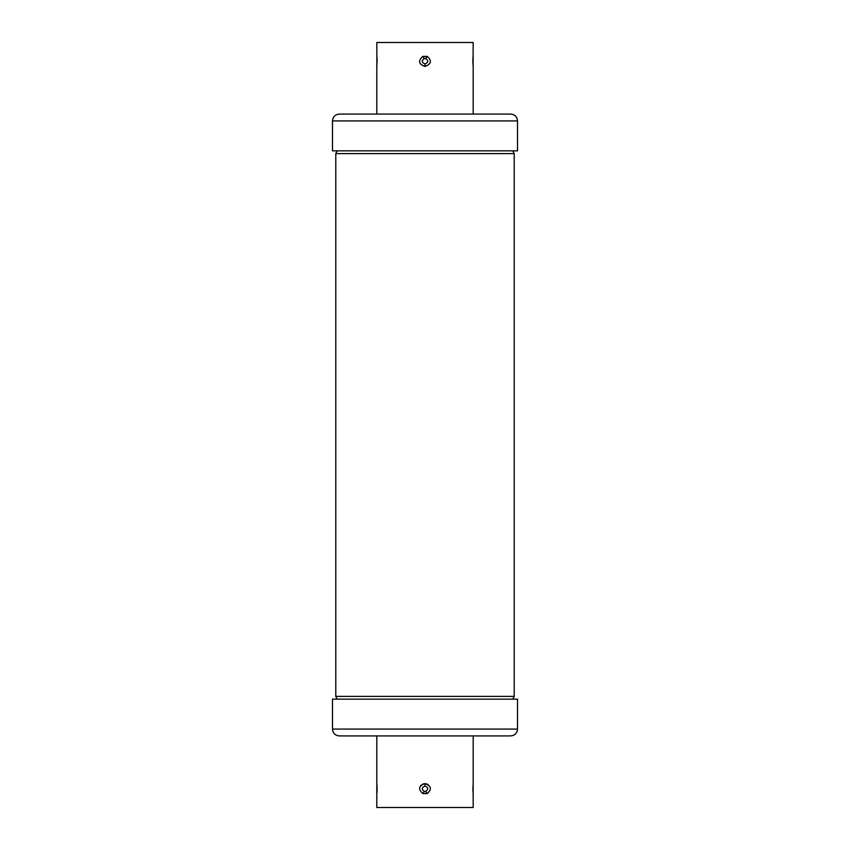 <?xml version="1.0" encoding="UTF-8"?>
<svg xmlns="http://www.w3.org/2000/svg" width="850" height="850" viewBox="0 0 850 850"><rect width="100%" height="100%" fill="white"/><g stroke="black" fill="none" stroke-linecap="round" stroke-linejoin="round"><path stroke-width="1.27" d="M335.782 153.616L335.782 696.384L514.218 696.384L514.218 153.616L335.782 153.616L337.195 150.843M426.041 56.504L427.093 56.387M473.078 56.918L473.184 42.5L376.816 42.5L376.879 65.854M425 66.438C431.375 64.037 432.108 60.69 427.189 56.387L425.754 58.576L424.246 58.576L422.811 56.387C417.913 60.881 418.636 64.228 425 66.438L425 63.92C421.653 62.56 421.398 60.775 424.246 58.576M473.142 56.387L473.121 65.854M425.754 58.576C428.602 60.764 428.347 62.549 425 63.92M332.478 120.923L332.478 150.843L517.523 150.843L517.523 120.923L332.478 120.923C332.881 116.769 335.155 114.495 339.309 114.081L376.816 114.081L376.816 66.438M426.041 793.496L427.093 793.613M376.816 735.919L376.816 807.5L473.184 807.5L473.121 784.146M428.113 784.476L425 783.562C431.343 785.995 432.076 789.342 427.189 793.613L425.754 791.424C428.581 789.225 428.326 787.44 425 786.08C421.674 787.461 421.419 789.246 424.246 791.424L422.811 793.613C417.956 789.172 418.678 785.814 425 783.562L425 786.08M423.332 783.817L420.506 785.751M517.523 729.077L517.523 699.157L332.478 699.157L332.478 729.077L517.523 729.077C517.119 733.231 514.845 735.505 510.691 735.919L339.309 735.919C335.155 735.505 332.881 733.231 332.478 729.077M424.246 791.424L425.754 791.424M376.816 783.562L376.879 784.146M473.078 793.082L473.142 793.613M422.811 56.387L427.189 56.387M425.85 58.459L424.15 58.459M427.189 793.613L422.811 793.613M424.15 791.541L425.85 791.541M512.805 699.157L514.218 696.384M337.195 699.157L335.782 696.384M514.218 153.616L512.805 150.843M517.523 120.923C517.119 116.769 514.845 114.495 510.691 114.081L473.184 114.081L473.184 66.438M510.691 114.081L339.309 114.081M376.816 56.387L376.911 57.035M376.879 56.653L376.848 66.013M376.975 57.758L377.103 60.329M377.113 61.019L376.826 66.172M473.184 56.387L472.887 60.987M472.897 62.05L473.067 65.121M473.121 56.653C472.589 59.266 473.227 68.202 473.174 66.172M473.184 735.919L473.184 783.562M376.816 793.613L376.964 792.37M377.103 787.982L376.922 784.784M376.879 793.347C377.411 790.734 376.773 781.798 376.826 783.827M473.184 793.613L473.089 792.965M473.121 793.347L473.152 783.987M473.025 792.242L472.897 789.639M472.887 788.938L473.174 783.827"/></g></svg>
